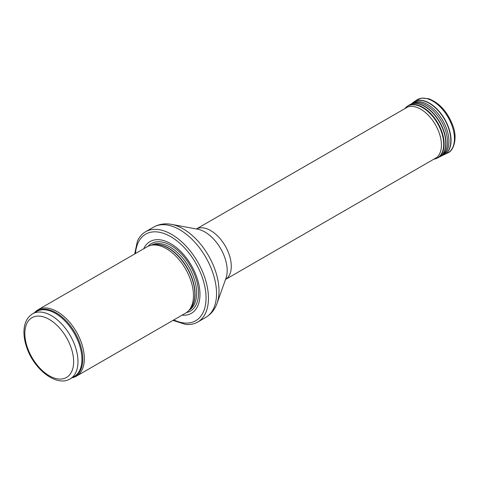 <?xml version="1.0" encoding="UTF-8"?>
<svg xmlns="http://www.w3.org/2000/svg" width="479" height="479" viewBox="0 0 479 479"><rect width="100%" height="100%" fill="white"/><g stroke="black" fill="none" stroke-linecap="round" stroke-linejoin="round"><path stroke-width="0.72" d="M72.209 377.703A38.338 22.136 -120 0 0 76.406 376.165A38.338 22.136 -120 0 0 82.286 345.443A38.338 22.136 -120 0 0 57.24 311.655A38.338 22.136 -120 0 0 38.069 309.757A38.338 22.136 -120 0 0 34.638 312.625M76.406 376.165L185.529 313.164A38.338 22.136 -120 0 0 188.81 310.464A38.338 22.136 -120 0 0 190.301 279.107A38.338 22.136 -120 0 0 166.357 248.655A38.338 22.136 -120 0 0 151.166 245.26A38.338 22.136 -120 0 0 147.191 246.757L38.069 309.757M182.044 315.176A41.41 23.908 -120 0 0 199.396 287.34A41.41 23.908 -120 0 0 170.698 243.649A41.41 23.908 -120 0 0 143.706 248.769M173.009 320.391L185.385 324.385A52.139 30.105 -120 0 0 197.659 322.098A52.139 30.105 -120 0 0 205.653 280.311A52.139 30.105 -120 0 0 171.59 234.363A52.139 30.105 -120 0 0 145.52 231.782A52.139 30.105 -120 0 0 137.395 241.272L134.671 253.984M51.409 315.643A37.572 21.693 -120 0 0 32.626 313.787C26.998 317.361 24.106 323.307 23.95 331.63C23.884 336.635 24.806 341.886 26.71 347.389C33.913 369.297 56.462 387.283 70.197 378.865A37.572 21.693 -120 0 0 75.957 348.754A37.572 21.693 -120 0 0 51.409 315.643M49.241 319.403A34.506 19.92 60 0 1 70.371 373.859A34.506 19.92 60 0 1 28.111 349.46A34.506 19.92 60 0 1 49.241 319.403M70.197 378.865L74.155 376.578A37.572 21.693 -120 0 0 79.909 346.473A37.572 21.693 -120 0 0 55.366 313.362A37.572 21.693 -120 0 0 36.578 311.5L32.626 313.787M73.03 377.23A37.757 21.8 -120 0 0 81.25 347.754A37.757 21.8 -120 0 0 56.109 312.781A37.757 21.8 -120 0 0 35.458 312.152M188.81 310.464L190.301 308.781A37.613 21.717 -120 0 0 191.762 278.018A37.613 21.717 -120 0 0 168.273 248.146A37.613 21.717 -120 0 0 153.37 244.811L151.166 245.26M189.762 309.392A37.572 21.693 -120 0 0 192.253 278.712A37.572 21.693 -120 0 0 168.494 248.05A37.572 21.693 -120 0 0 152.567 244.973M188.966 310.29A37.572 21.693 -120 0 0 194.594 280.149A37.572 21.693 -120 0 0 170.081 247.134A37.572 21.693 -120 0 0 151.394 245.218M186.463 312.565A38.973 22.501 -120 0 0 197.27 283.137A38.973 22.501 -120 0 0 170.937 245.499A38.973 22.501 -120 0 0 148.173 246.242M173.823 319.924A49.996 28.866 -120 0 0 206.012 296.04A49.996 28.866 -120 0 0 170.698 236.632A49.996 28.866 -120 0 0 135.485 253.517M197.659 322.098L205.742 317.427A52.139 30.105 -120 0 0 213.736 275.647A52.139 30.105 -120 0 0 179.673 229.698A52.139 30.105 -120 0 0 153.603 227.118L145.52 231.782M171.578 224.388L197.767 229.231A31.47 18.166 -120 0 1 204.928 231.998A31.47 18.166 -120 0 1 225.998 278.125L217.095 303.225A50.744 29.297 -120 0 0 183.122 228.848A50.744 29.297 -120 0 0 171.578 224.388C165.111 223.16 159.118 224.07 153.603 227.118M436.692 157.531L225.525 279.443A29.135 16.825 -120 0 0 229.633 255.996A29.135 16.825 -120 0 0 210.676 230.585A29.135 16.825 -120 0 0 196.396 228.974L407.557 107.062M416.868 99.937L421.586 98.117L428.753 98.758C439.453 102.889 447.458 111.775 452.763 125.42C457.948 138.209 453.541 151.232 447.524 153.023A30.674 17.711 -120 0 0 448.099 117.295A30.674 17.711 -120 0 0 416.868 99.937L413.766 102.003A30.434 17.567 -120 0 0 413.126 102.464M443.458 154.998A30.434 17.567 -120 0 0 444.177 154.681A30.434 17.567 -120 0 0 444.751 119.229A30.434 17.567 -120 0 0 413.766 102.003L411.102 104.188M447.524 153.023L442.716 155.286A30.399 17.549 -120 0 0 444.512 119.367A30.399 17.549 -120 0 0 412.509 102.967M441.446 155.711A30.039 17.346 -120 0 0 442.758 120.445A30.039 17.346 -120 0 0 411.551 103.817M441.063 155.926A29.943 17.286 -120 0 0 441.866 155.447A29.943 17.286 -120 0 0 441.321 121.211A29.943 17.286 -120 0 0 411.946 103.626L410.269 104.452A30.063 17.358 -120 0 0 409.587 104.823M439.65 156.884A30.063 17.358 -120 0 0 440.309 156.483A30.063 17.358 -120 0 0 439.764 122.109A30.063 17.358 -120 0 0 410.269 104.452L407.431 106.224A29.943 17.286 -120 0 0 406.396 107.015M442.716 155.286L438.974 157.256A30.063 17.358 -120 0 0 439.536 122.241A30.063 17.358 -120 0 0 408.934 105.224M436.153 158.555A29.943 17.286 -120 0 0 437.351 158.058A29.943 17.286 -120 0 0 437.92 123.175A29.943 17.286 -120 0 0 407.431 106.224L404.563 108.787M438.974 157.256L434.878 158.962A29.872 17.244 -120 0 0 437.513 123.408A29.872 17.244 -120 0 0 405.408 107.913M433.914 159.136A29.273 16.897 -120 0 0 435.369 124.648A29.273 16.897 -120 0 0 404.773 108.667M217.095 303.225C214.921 309.44 211.137 314.17 205.742 317.427M434.878 158.962L433.699 159.256"/></g></svg>
